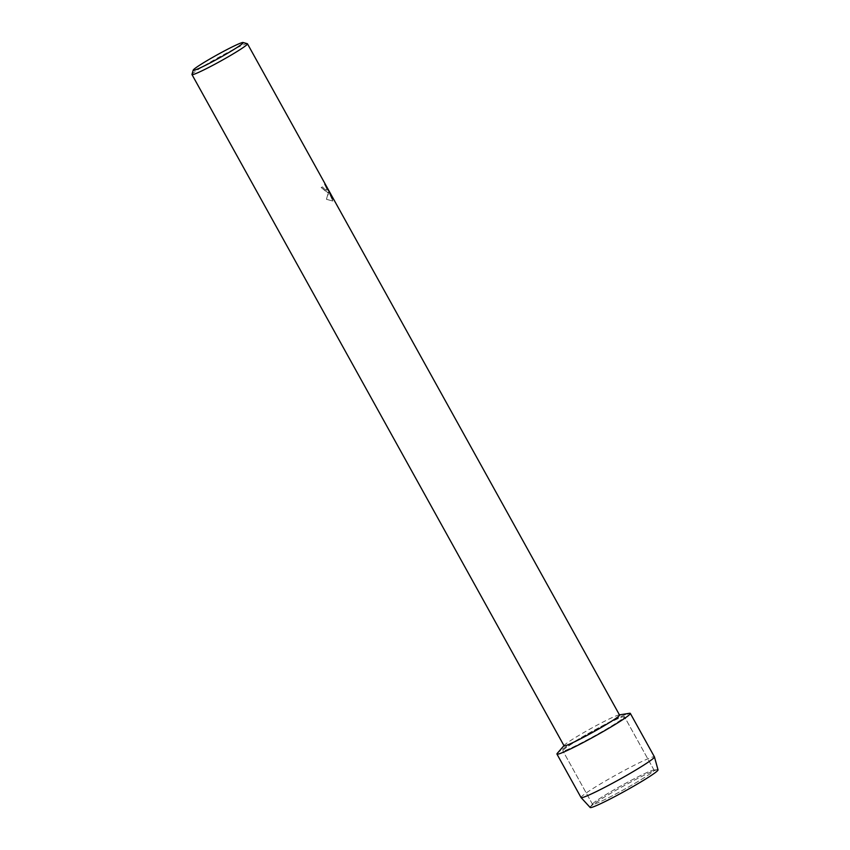 <?xml version="1.0" encoding="UTF-8"?>
<svg xmlns="http://www.w3.org/2000/svg" width="850" height="850" viewBox="0 0 850 850"><rect width="100%" height="100%" fill="white"/><g stroke="black" fill="none" stroke-linecap="round" stroke-linejoin="round"><path stroke-width="0.64" stroke-dasharray="4.25 3.19" d="M651.578 770.61A35.201 2.338 151 0 1 653.576 770.079A35.201 2.338 151 0 1 654.086 770.185A35.201 2.338 151 0 1 630.105 786.101A35.201 2.338 151 0 1 595.021 803.898A35.201 2.338 151 0 1 592.514 804.323A35.201 2.338 151 0 1 592.684 803.824A35.201 2.338 151 0 1 618.768 787.121A35.201 2.338 151 0 1 651.578 770.61A35.201 2.338 151 0 1 653.576 770.079A35.201 2.338 151 0 1 654.086 770.185A35.201 2.338 151 0 1 630.105 786.101A35.201 2.338 151 0 1 595.021 803.898A35.201 2.338 151 0 1 592.514 804.323A35.201 2.338 151 0 1 592.684 803.824A35.201 2.338 151 0 1 618.768 787.121A35.201 2.338 151 0 1 651.578 770.61M590.166 807.5A38.803 2.571 151 0 1 590.325 806.916A38.803 2.571 151 0 1 619.076 788.503A38.803 2.571 151 0 1 655.244 770.312A38.803 2.571 151 0 1 657.454 769.718A38.803 2.571 151 0 1 658.028 769.877M621.913 717.092A35.201 2.338 151 0 1 624.421 716.667A35.201 2.338 151 0 1 600.44 732.583A35.201 2.338 151 0 1 565.356 750.38A35.201 2.338 151 0 1 562.849 750.805A35.201 2.338 151 0 1 586.829 734.889A35.201 2.338 151 0 1 621.913 717.092A35.201 2.338 151 0 1 624.421 716.667A35.201 2.338 151 0 1 600.44 732.583A35.201 2.338 151 0 1 565.356 750.38A35.201 2.338 151 0 1 562.849 750.805A35.201 2.338 151 0 1 586.829 734.889A35.201 2.338 151 0 1 621.913 717.092M564.06 745.811A31.726 2.104 151 0 1 564.326 745.237A31.726 2.104 151 0 1 588.136 730.076A31.726 2.104 151 0 1 617.291 715.434A31.726 2.104 151 0 1 618.917 714.977A31.726 2.104 151 0 1 619.554 715.052M557.303 753.312A41.947 2.784 151 0 1 588.784 733.263A41.947 2.784 151 0 1 627.332 713.904A41.947 2.784 151 0 1 629.489 713.288M327.643 192.897L328.525 192.164L328.291 194.076L326.442 199.304L332.839 201.004L328.621 191.452L333.041 199.421L324.466 184.163L326.825 188.806L326.655 190.198L323.818 188.604L322.607 186.883A31.726 2.104 -29 0 0 321.172 187.478L327.643 192.897M191.972 74.407A31.726 2.104 151 0 1 214.498 59.702A31.726 2.104 151 0 1 245.204 44.179A31.726 2.104 151 0 1 247.339 43.711M324.424 184.195L332.042 196.807L332.998 199.442L328.578 191.484L332.796 201.025L326.4 199.336L328.483 192.196L328.1 192.791L321.13 187.499A31.673 2.104 151 0 1 322.564 186.904L323.776 188.626L326.612 190.219L326.783 188.827L324.466 184.163M590.325 806.916L592.684 803.824L590.325 806.916A38.803 2.571 151 0 1 619.076 788.503A38.803 2.571 151 0 1 655.244 770.312A38.803 2.571 151 0 1 657.454 769.718L653.576 770.079L657.454 769.718M581.039 797.555A41.947 2.784 151 0 1 609.631 778.579A41.947 2.784 151 0 1 651.429 757.382A41.947 2.784 151 0 1 654.426 756.872M556.941 754.077A41.947 2.784 151 0 1 585.533 735.101A41.947 2.784 151 0 1 627.332 713.904M654.086 770.185L624.421 716.667L654.086 770.185M618.917 714.977L619.459 714.882M592.514 804.323L562.849 750.805L592.514 804.323"/><path stroke-width="1.27" d="M657.454 769.718A38.803 2.571 151 0 1 634.026 785.974A38.803 2.571 151 0 1 592.907 807.001A38.803 2.571 151 0 1 590.325 806.916M243.079 42.5L247.339 43.711A31.726 2.104 151 0 1 247.467 43.796L619.554 715.052A31.726 2.104 151 0 1 597.933 729.396A31.726 2.104 151 0 1 566.323 745.429A31.726 2.104 151 0 1 564.06 745.811L191.972 74.566A31.726 2.104 151 0 1 191.972 74.407L193.194 70.146A28.581 1.891 151 0 1 213.488 56.907A28.581 1.891 151 0 1 241.156 42.925A28.581 1.891 151 0 1 243.079 42.5A28.581 1.891 151 0 1 224.528 55.037A28.581 1.891 151 0 1 195.245 69.944A28.581 1.891 151 0 1 193.194 70.146M619.459 714.882L629.489 713.288A41.947 2.784 151 0 1 604.934 730.532A41.947 2.784 151 0 1 559.938 753.567A41.947 2.784 151 0 1 557.303 753.312L563.964 745.652M247.467 43.796A31.726 2.104 151 0 1 225.856 58.151A31.726 2.104 151 0 1 194.236 74.184A31.726 2.104 151 0 1 191.972 74.566M630.328 713.394L654.426 756.872A41.947 2.784 151 0 1 654.447 756.914L658.028 769.877A38.803 2.571 151 0 1 631.306 787.536A38.803 2.571 151 0 1 592.907 807.001A38.803 2.571 151 0 1 590.166 807.5L581.071 797.587A41.947 2.784 151 0 1 581.039 797.555L556.941 754.077A41.947 2.784 151 0 0 559.938 753.567A41.947 2.784 151 0 0 601.736 732.371A41.947 2.784 151 0 0 630.328 713.394A41.947 2.784 151 0 0 627.332 713.904M654.447 756.914A41.947 2.784 151 0 1 625.558 776.008A41.947 2.784 151 0 1 584.035 797.045A41.947 2.784 151 0 1 581.071 797.587"/></g></svg>

